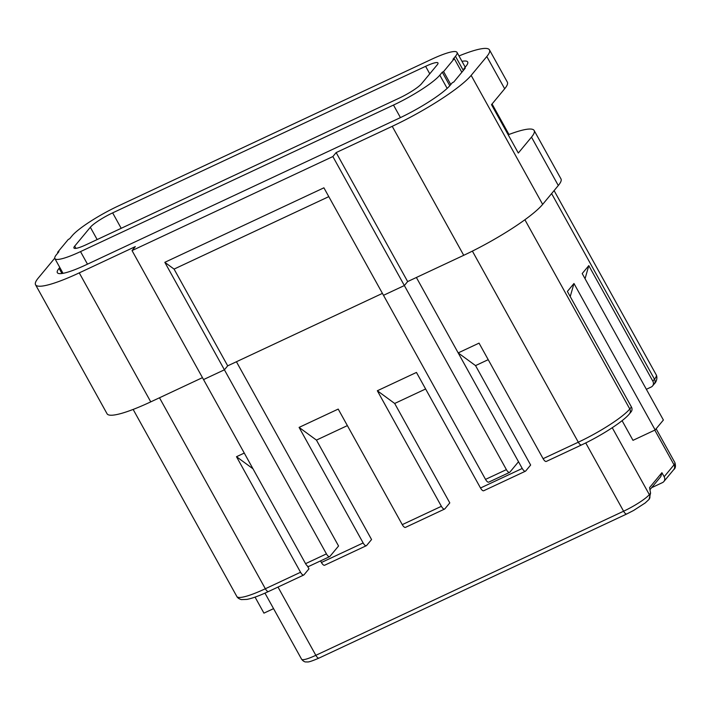 <?xml version="1.0" encoding="UTF-8"?>
<svg xmlns="http://www.w3.org/2000/svg" width="711" height="711" viewBox="0 0 711 711"><rect width="100%" height="100%" fill="white"/><g stroke="black" fill="none" stroke-linecap="round" stroke-linejoin="round"><path stroke-width="1.07" d="M649.054 499.371L650.565 493.123L649.561 487.604L661.914 472.699L664.154 476.734A4.675 4.248 39.7 0 1 662.474 482.6L651.623 487.684M622.081 420.672L632.986 440.34L655.151 429.959L573.973 283.502L570.231 296.576M646.352 389.299L651.169 387.042A4.675 4.248 -140.3 0 0 652.849 381.176L654.493 379.194A46.713 7.625 -29 0 0 656.235 374.866L554.091 190.592M366.618 545.497L371.56 539.533L316.439 440.1L299.091 427.4L363.143 542.955A4.675 1.778 64.9 0 0 366.361 545.692A4.675 1.778 64.9 0 0 366.618 545.497M252.983 468.78L236.496 456.711L300.549 572.266A4.675 1.778 64.9 0 0 303.766 575.003A4.675 1.778 64.9 0 0 304.024 574.799L308.965 568.844L307.365 565.956M525.705 471.002L530.646 465.038L475.535 365.605L458.186 352.905L522.238 468.46A4.675 1.778 64.9 0 0 525.456 471.197A4.675 1.778 64.9 0 0 525.705 471.002M444.855 508.854L449.796 502.899L394.685 403.466L377.337 390.757L441.389 506.312A4.675 1.778 64.9 0 0 444.606 509.058A4.675 1.778 64.9 0 0 444.855 508.854M488.217 359.668L475.535 365.605M425.622 388.979L394.685 403.466M347.377 425.613L316.439 440.1M573.973 283.502L567.378 291.448L631.43 406.994A4.675 4.248 39.7 0 1 631.119 411.811L629.466 413.802A4.675 4.248 -140.3 0 0 629.786 408.985L631.43 406.994M652.849 381.176L588.797 265.621L582.202 273.566L663.39 420.023L655.151 429.959M255.053 597.116L263.941 613.14L273.557 608.643M236.496 456.711L244.273 453.067M320.537 560.899L321.416 562.49L363.143 542.955M299.091 427.4L338.214 409.083L402.266 524.629L441.389 506.312M377.337 390.757L416.45 372.44L480.512 487.995L522.238 468.46M458.186 352.905L479.045 343.129L543.097 458.684L578.31 442.198A46.713 7.625 -29 0 0 629.786 408.985L524.896 219.752M588.797 265.621L585.055 278.703M629.466 413.802C623.503 421.392 600.911 435.941 581.527 444.944L546.315 461.43A4.675 1.778 -115.1 0 1 543.097 458.684M525.456 471.197L483.72 490.741A4.675 1.778 -115.1 0 1 480.512 487.995M444.606 509.058L405.483 527.375A4.675 1.778 -115.1 0 1 402.266 524.629M366.361 545.692L324.634 565.236A4.675 1.778 -115.1 0 1 321.416 562.49M661.914 472.699L660.803 476.61L649.943 489.701M54.747 258.226A71.633 11.696 -29 0 0 53.867 259.248L38.216 278.117A71.633 11.696 -29 0 0 35.55 284.755A71.633 11.696 -29 0 0 79.259 272.873L135.33 246.61L132.033 250.583L203.533 379.576L224.4 369.809L227.698 365.836L174.071 269.096L164.819 262.315L323.905 187.82L383.496 295.314L404.355 285.546L407.652 281.574L336.152 152.581L392.223 126.318A71.633 11.696 -29 0 0 471.153 75.393L486.804 56.525A71.633 11.696 -29 0 0 489.47 49.886A71.633 11.696 -29 0 0 458.995 55.947M35.55 284.755L107.05 413.749A71.633 11.696 -29 0 0 150.759 401.866L202.466 377.648M328.793 196.636L174.071 269.096M164.819 262.315L326.438 553.887A4.675 1.778 64.9 0 0 329.655 556.633L308.787 566.4A4.675 1.778 -115.1 0 1 305.57 563.663L203.533 379.576L224.4 369.809L227.698 365.836L382.42 293.385M132.033 250.583L332.855 156.553L506.392 469.624A4.675 1.778 64.9 0 0 509.609 472.362L488.75 482.138A4.675 1.778 -115.1 0 1 485.533 479.392L383.496 295.314L404.355 285.546L407.652 281.574L463.723 255.311A71.633 11.696 -29 0 0 542.653 204.386L558.304 185.518A71.633 11.696 -29 0 0 560.97 178.879L534.157 130.504A71.633 11.696 -29 0 0 508.978 134.477L492.065 103.975M486.804 56.525L504.677 88.768L491.497 104.659L518.31 153.034L531.49 137.143A71.633 11.696 -29 0 0 534.157 130.504M504.677 88.768A71.633 11.696 -29 0 0 507.343 82.129L489.47 49.886M464.23 69.402L463.883 68.78L465.936 66.292A46.713 7.625 -29 0 0 467.678 61.964A46.713 7.625 -29 0 0 461.981 61.324M59.804 267.478L59.075 268.349A46.713 7.625 -29 0 0 57.342 272.677A46.713 7.625 -29 0 0 85.844 264.927L398.809 118.381A46.713 7.625 -29 0 0 450.285 85.16L452.347 82.68L453.769 82.014L465.296 68.114L463.883 68.78M332.855 156.553L336.152 152.581M508.978 134.477L508.409 135.161M509.609 472.362A4.675 1.778 64.9 0 0 509.867 472.166L518.515 461.741L416.379 277.486M329.655 556.633A4.675 1.778 64.9 0 0 329.904 556.429L338.56 546.004L236.425 361.748M449.796 85.729L442.286 72.184L439.816 75.162A42.047 6.87 151 0 1 393.494 105.059L80.521 251.605A42.047 6.87 151 0 1 54.871 258.582A42.047 6.87 151 0 1 56.436 254.689L58.906 251.712L57.6 252.316L68.309 239.411L69.616 238.798L72.087 235.821A42.047 6.87 151 0 1 118.408 205.923L431.381 59.377A42.047 6.87 151 0 1 457.031 52.401A42.047 6.87 151 0 1 455.467 56.293L452.996 59.28L454.302 58.666L443.593 71.571L450.792 84.556M442.286 72.184L443.593 71.571M425.613 66.327A20.246 3.306 151 0 1 437.967 62.968A20.246 3.306 151 0 1 437.212 64.843L421.561 83.711A20.246 3.306 151 0 1 399.253 98.109L86.289 244.655A20.246 3.306 151 0 1 73.935 248.015A20.246 3.306 151 0 1 74.691 246.139L90.341 227.271A20.246 3.306 151 0 1 112.649 212.873L425.613 66.327L429.764 73.82M454.302 58.666L461.848 72.273M57.92 252.894L57.6 252.316M664.154 476.734L674.037 464.816A4.675 4.248 39.7 0 1 673.717 469.633L663.834 481.551M654.804 430.119L674.037 464.816A23.356 3.813 -29 0 0 674.908 462.657C675.903 466.069 675.503 468.389 673.717 469.633M612.251 427.729L649.33 494.607L650.565 493.123M585.731 442.917L623.591 511.218A23.356 3.813 -29 0 0 649.33 494.607A4.675 4.248 39.7 0 1 649.01 499.424L649.107 499.3M264.963 593.134L301.588 659.204A23.356 3.813 -29 0 0 315.835 655.32L623.591 511.218A4.675 1.778 64.9 0 0 626.809 513.955L633.581 510.48L645.215 502.953L649.01 499.424M278.001 587.064L315.835 655.32A4.675 1.778 64.9 0 0 319.052 658.066C306.788 663.354 307.916 661.621 306.183 661.968C304.655 662.057 303.117 661.132 301.588 659.204M472.388 251.116L578.31 442.198A4.675 1.778 -115.1 0 0 581.527 444.944M551.612 193.588L654.493 379.194A4.675 4.248 39.7 0 1 654.182 384.002L652.529 385.993M133.144 409.429L236.843 596.502A46.713 7.625 -29 0 0 265.345 588.752L300.549 572.266M159.486 397.778L265.345 588.752A4.675 1.778 -115.1 0 0 268.562 591.49C259.444 595.747 252.236 598.386 246.93 599.4L241.402 599.604C239.109 598.946 237.59 597.915 236.843 596.502M79.259 272.873L150.759 401.866M392.223 126.318L463.723 255.311M471.153 75.393L542.653 204.386M531.49 137.143L558.304 185.518M59.075 268.349L61.937 273.495M485.533 479.392L506.392 469.624M305.57 563.663L326.438 553.887M447.157 88.395L439.816 75.162M463.332 70.478L455.467 56.293M400.444 117.608L393.494 105.059M87.48 264.163L80.521 251.605M75.926 248.37L74.691 246.139M97.158 239.563L90.341 227.271M121.199 228.311L112.649 212.873M656.129 428.777L674.908 462.657M319.052 658.066L626.809 513.955M303.766 575.003L268.562 591.49M654.182 384.002C656.653 381.745 657.639 377.532 656.235 374.866M465.216 67.163L457.031 52.401M63.039 273.326L54.871 258.582"/></g></svg>
